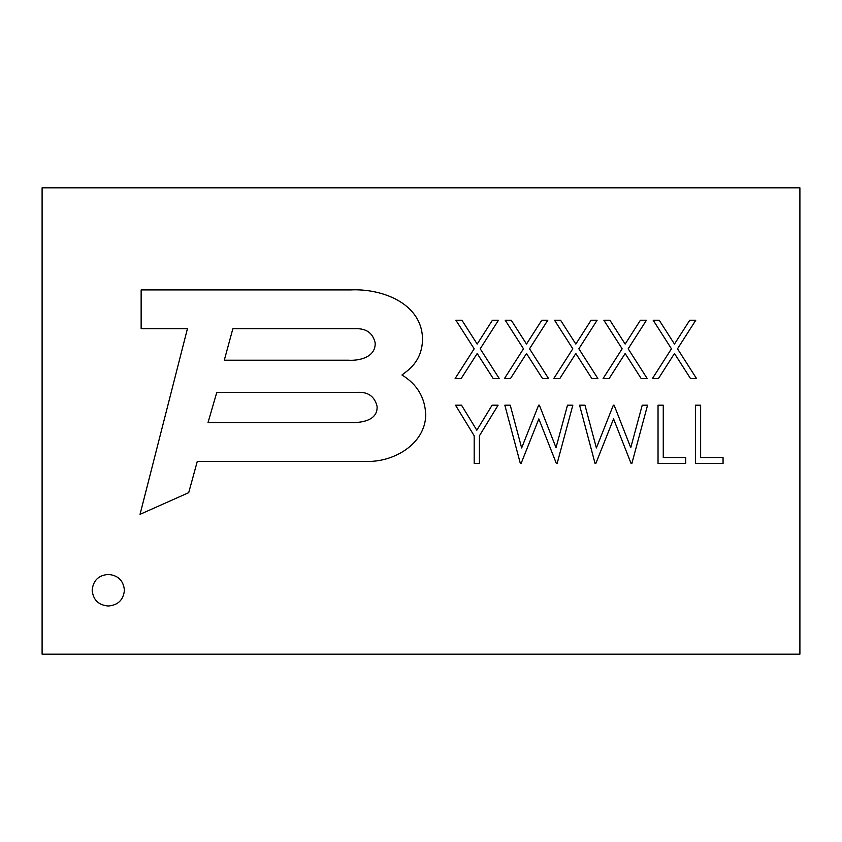 <?xml version="1.0" encoding="UTF-8"?>
<svg xmlns="http://www.w3.org/2000/svg" width="842" height="842" viewBox="0 0 842 842"><rect width="100%" height="100%" fill="white"/><g stroke="black" fill="none" stroke-linecap="round" stroke-linejoin="round"><path stroke-width="1.26" d="M42.1 187.829L799.9 187.829L799.9 654.171L42.1 654.171L42.1 187.829M404.97 372.648L401.96 375.006C417.169 384.268 425.094 397.624 425.747 415.095C425.094 444.408 393.267 462.321 366.586 461.395L197.291 461.395L188.703 492.675L140.046 514.325L187.429 328.717L141.14 328.717L141.14 289.922L350.525 289.922C381.016 288.311 421.642 302.741 422.516 338.579C422.516 352.903 416.674 364.26 404.97 372.648M232.855 328.717L224.298 360.218L348.167 360.218C359.492 360.976 375.816 357.176 375.174 342.852C372.827 333.064 366.323 328.348 355.671 328.717L232.855 328.717M349.251 422.6C360.197 423 377.805 421.2 377.1 406.507C374.669 396.287 367.88 391.572 356.724 392.372L216.794 392.372L208.016 422.6L349.251 422.6M474.172 348.788L455.88 320.223L461.921 320.223L477.182 344.073L492.444 320.223L498.485 320.223L480.203 348.788L499.232 378.521L493.191 378.521L477.182 353.503L461.174 378.521L455.133 378.521L474.172 348.788M523.492 348.788L505.211 320.223L511.241 320.223L526.503 344.073L541.764 320.223L547.805 320.223L529.534 348.788L548.552 378.521L542.511 378.521L526.503 353.503L510.494 378.521L504.463 378.521L523.492 348.788M572.813 348.788L554.531 320.223L560.572 320.223L575.833 344.073L591.095 320.223L597.125 320.223L578.854 348.788L597.873 378.521L591.842 378.521L575.833 353.503L559.825 378.521L553.783 378.521L572.813 348.788M622.143 348.788L603.851 320.223L609.892 320.223L625.153 344.073L640.415 320.223L646.456 320.223L628.174 348.788L647.203 378.521L641.162 378.521L625.153 353.503L609.145 378.521L603.104 378.521L622.143 348.788M671.463 348.788L653.182 320.223L659.212 320.223L674.474 344.073L689.745 320.223L695.776 320.223L677.505 348.788L696.523 378.521L690.493 378.521L674.474 353.503L658.465 378.521L652.434 378.521L671.463 348.788M474.193 435.777L455.511 405.191L461.5 405.191L476.825 430.241L492.117 405.191L498.106 405.191L479.424 435.777L479.424 463.479L474.193 463.479L474.193 435.777M520.345 463.479L504.832 405.191L510.241 405.191L521.651 447.944L538.617 405.191L539.375 405.191L556.025 447.649L567.497 405.191L572.844 405.191L557.12 463.479L556.373 463.479L538.838 418.895L521.093 463.479L520.345 463.479M595.073 463.479L579.57 405.191L584.969 405.191L596.378 447.944L613.344 405.191L614.113 405.191L630.763 447.649L642.225 405.191L647.572 405.191L631.858 463.479L631.111 463.479L613.565 418.895L595.82 463.479L595.073 463.479M658.034 463.479L658.034 405.191L663.264 405.191L663.264 457.501L685.693 457.501L685.693 463.479L658.034 463.479M695.408 463.479L695.408 405.191L700.639 405.191L700.639 457.501L723.057 457.501L723.057 463.479L695.408 463.479M108.302 574.433C118.038 575.265 123.406 580.517 124.427 590.189C123.437 599.904 118.059 605.166 108.302 606.008C98.525 605.188 93.136 599.914 92.157 590.189C93.167 580.506 98.556 575.254 108.302 574.433"/></g></svg>
